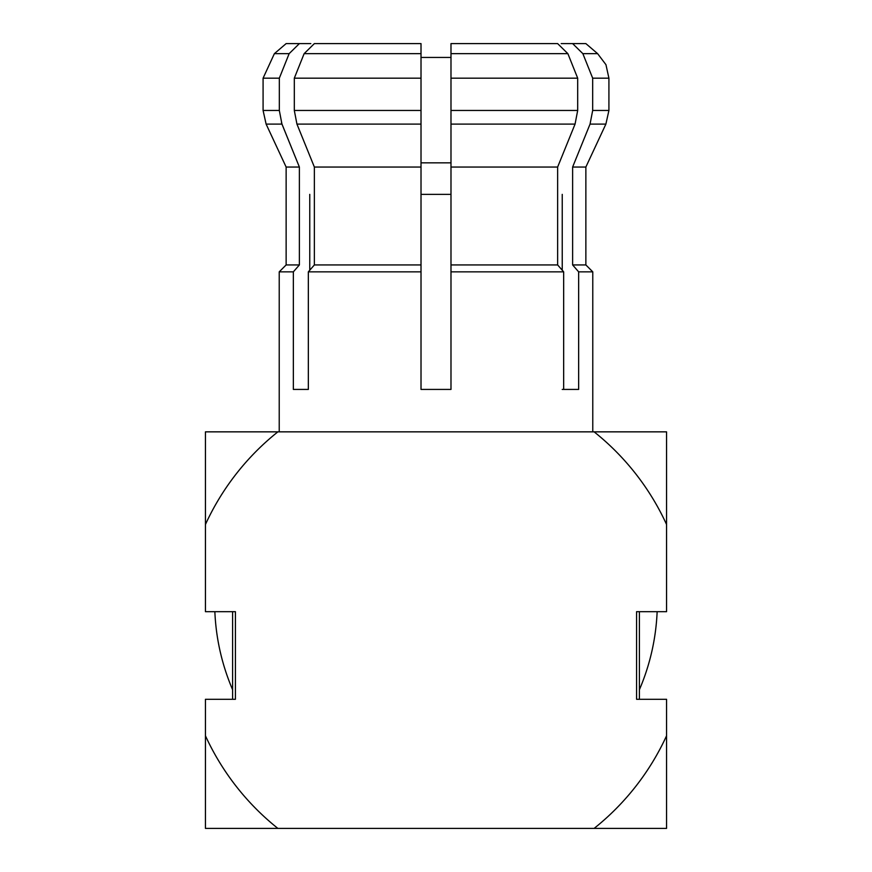 <?xml version="1.0" encoding="UTF-8"?>
<svg xmlns="http://www.w3.org/2000/svg" width="872" height="872" viewBox="0 0 872 872"><rect width="100%" height="100%" fill="white"/><g stroke="black" fill="none" stroke-linecap="round" stroke-linejoin="round"><path stroke-width="1.31" d="M657.139 611.686A221.335 221.335 0 0 1 639.405 689.708A221.335 221.335 0 0 0 657.139 611.686A221.335 221.335 0 0 1 639.405 689.708A221.335 221.335 0 0 0 657.139 611.686M232.595 689.708A221.335 221.335 0 0 1 214.861 611.686A221.335 221.335 0 0 0 232.595 689.708A221.335 221.335 0 0 1 214.861 611.686A221.335 221.335 0 0 0 232.595 689.708M634.271 828.4L630.979 828.4M450.988 43.6L557.633 43.6L567.868 53.65L577.689 78.186L577.689 110.461L575.062 124.097L557.633 167.053L557.633 264.935L450.988 264.935L450.988 43.6L450.988 57.432L421.013 57.432L421.013 43.6L421.013 389.424L450.988 389.424L450.988 264.935L450.988 271.846L563.661 271.846L563.661 389.424L578.648 389.424L578.648 271.846L572.621 264.935L572.621 167.053L590.05 124.097L572.621 167.053L585.864 167.053L605.887 124.097L608.918 110.461L592.677 110.461L592.677 78.186L582.856 53.65L592.677 78.186L608.918 78.186L605.953 64.681L597.614 53.65L585.864 43.6L561.197 43.6M450.988 162.846L421.013 162.846M421.013 194.369L450.988 194.369M562.233 194.369L562.233 270.211M562.233 389.424L563.661 389.424M605.887 124.097L590.05 124.097L592.677 110.461M597.614 53.65L582.856 53.65L572.621 43.6M557.633 264.935L563.661 271.846M310.803 43.6L299.379 43.6L289.144 53.65L279.323 78.186L279.323 110.461L281.95 124.097L299.379 167.053L299.379 264.935L293.352 271.846L293.352 389.424L308.339 389.424L308.339 271.846L421.013 271.846L421.013 264.935L314.367 264.935L314.367 167.053L296.938 124.097L294.311 110.461L294.311 78.186L304.132 53.65L314.367 43.6L421.013 43.6M308.339 271.846L314.367 264.935M309.767 270.211L309.767 194.369M279.225 431.847L279.225 271.846L293.352 271.846L299.379 264.935L286.136 264.935L286.136 167.053L299.379 167.053L281.46 122.81M578.648 271.846L592.775 271.846L592.775 431.847M592.775 271.846L585.864 264.935L572.621 264.935M450.988 167.053L557.633 167.053M314.367 167.053L421.013 167.053M286.136 167.053L266.113 124.097L281.95 124.097M279.323 110.461L263.082 110.461L266.113 124.097M263.082 110.461L263.082 78.186L279.323 78.186M289.144 53.65L274.386 53.65L263.082 78.186M274.386 53.65L286.136 43.6L299.379 43.6M274.615 431.847L597.385 431.847M205.443 524.475L205.443 431.847L277.874 431.847A253.61 253.61 0 0 0 205.443 524.475L205.443 611.686L235.418 611.686L235.418 699.289L205.443 699.289L205.443 735.783A253.61 253.61 0 0 0 277.874 828.4L594.126 828.4A253.61 253.61 0 0 0 666.557 735.783L666.557 699.289L636.582 699.289L636.582 611.686L666.557 611.686L666.557 431.847L594.126 431.847A253.61 253.61 0 0 1 666.557 524.475M666.557 735.783L666.557 828.4L594.126 828.4L643.492 828.4M228.508 828.4L277.874 828.4L205.443 828.4L205.443 735.783M639.405 699.289L639.405 611.686M450.988 124.097L575.062 124.097M577.689 110.461L450.988 110.461M450.988 78.186L577.689 78.186M567.868 53.65L450.988 53.65M296.938 124.097L421.013 124.097M421.013 110.461L294.311 110.461M294.311 78.186L421.013 78.186M421.013 53.65L304.132 53.65M585.864 264.935L585.864 167.053M608.918 110.461L608.918 78.186M279.225 271.846L286.136 264.935M232.595 611.686L232.595 699.289"/></g></svg>
